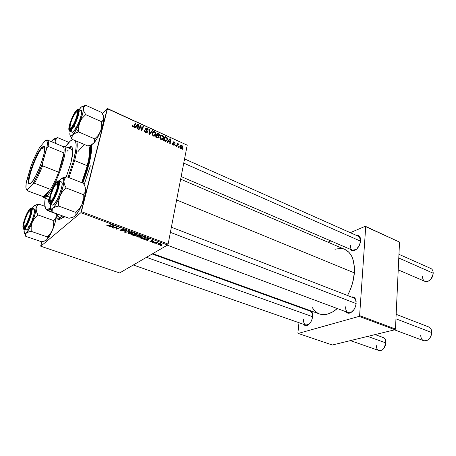 <?xml version="1.0" encoding="UTF-8"?>
<svg xmlns="http://www.w3.org/2000/svg" width="456" height="456" viewBox="0 0 456 456"><rect width="100%" height="100%" fill="white"/><g stroke="black" fill="none" stroke-linecap="round" stroke-linejoin="round"><path stroke-width="0.68" d="M303.633 319.519C303.497 323.828 304.887 325.647 307.806 324.968L309.037 324.239L305.805 325.082C304.146 324.33 303.422 322.477 303.633 319.519M312.651 316.475C311.967 320.882 310.183 323.851 307.298 325.373C305.799 325.926 304.597 325.584 303.696 324.347L305.098 325.476L305.976 325.641L307.903 325.077L309.812 323.424L311.397 320.927L312.411 317.98L312.696 315.033L312.212 312.554L311.015 310.901L311.938 311.978L312.651 316.475M350.419 245.328C350.373 249.187 351.81 250.823 354.728 250.241L356.261 249.449L352.454 250.213C350.96 249.466 350.282 247.836 350.419 245.328M360.628 240.814C359.892 245.687 357.749 248.959 354.192 250.618C352.482 251.125 351.177 250.675 350.276 249.278L352.391 250.783L354.472 250.521L356.649 249.113L359.374 245.351L360.628 240.814L360.4 238.135L359.972 237.063L358.576 235.661L356.484 235.421C358.148 235.142 359.362 235.798 360.132 237.388L360.628 240.814M345.654 306.797C345.654 311.431 347.369 313.323 350.795 312.468L352.562 311.345C351.029 312.645 349.57 313.061 348.19 312.594C346.355 311.75 345.505 309.818 345.654 306.797M356.17 303.274C355.549 307.954 353.588 311.163 350.288 312.896C348.43 313.585 346.936 313.192 345.808 311.71L347.654 313.09L348.692 313.238L350.932 312.588L354.055 309.504L355.509 306.5L356.17 303.274L355.515 299.107L354.078 297.397L351.348 296.964C353.166 296.605 354.546 297.301 355.486 299.056L356.17 303.274M60.705 217.831C61.777 218.344 63.162 217.979 64.86 216.754C63.27 217.905 61.948 218.293 60.904 217.917L58.744 217.136L56.647 213.932L57.427 215.996L58.921 217.187L61.001 216.936L62.666 215.95C61.081 217.113 59.776 217.506 58.738 217.13M84.149 184.68L90.379 165.802L84.149 184.68M89.068 164.035L82.832 183.078L86.817 171.861L89.946 160.358L91.513 150.765L91.531 144.774C92.015 149.169 91.194 155.587 89.068 164.035M63.965 216.423C61.309 218.994 59.229 219.912 57.724 219.182L56.225 217.426L57.256 218.88L59.143 219.404L61.611 218.378L63.965 216.423M344.77 249.381L349.091 252.464L351.667 256.186L352.665 258.449L354.375 266.6L354.363 272.882C353.731 280.628 351.456 288.163 347.54 295.488L350.311 289.657L352.596 282.948L354.363 272.882L176.643 199.962L354.363 272.882C354.893 260.575 351.701 252.744 344.793 249.386L180.656 179.179M119.649 272.95L40.789 246.229L80.917 212.661L167.626 244.992L119.649 272.95L167.626 244.992L168.127 244.063L187.216 145.173L107.456 108.762L81.413 211.658L168.127 244.063L167.626 244.992L80.917 212.661L40.789 246.229L40.738 245.761L41.855 241.663L40.789 246.229L119.649 272.95M152.788 242.615L153.262 242.444L152.743 242.25L152.281 242.427L152.788 242.615L152.857 242.29L152.788 242.615L153.262 242.444L152.743 242.25L152.281 242.427L152.788 242.615M156.203 243.88L156.676 243.709L155.701 243.692L156.676 243.709L156.157 243.515L155.701 243.692L156.203 243.88M137.456 236.966L140.032 237.217L141.132 236.801L141.383 236.248L140.18 235.444L137.98 235.245L136.509 235.929L137.096 236.812L141.183 236.767L140.402 235.524L138.544 235.205L136.68 235.729L137.456 236.966M144.278 239.463L145.555 239.269L147.305 239.919L146.803 240.397L147.316 240.591L149.106 238.796L148.479 238.562L143.72 239.257L145.555 239.269L147.305 239.919L146.803 240.397L147.316 240.591L149.106 238.796L148.479 238.562L143.72 239.257L144.278 239.463M133.614 235.513L135.421 235.701L135.922 235.444L135.66 235.005L137.119 234.595L134.851 233.489L131.596 234.766L133.614 235.513L135.802 235.558L135.66 235.005L137.011 234.823L136.8 234.253L134.851 233.489L131.596 234.766L133.614 235.513M125.104 232.36L129.703 231.574L125.189 232.036L126.551 230.4L126.01 230.195L124.431 232.11L125.104 232.36L125.428 230.901L125.104 232.36L129.703 231.574L125.189 232.036L126.551 230.4L126.01 230.195L124.431 232.11L125.104 232.36M106.721 225.03L106.881 225.612L108.414 225.988L111.538 224.808L110.985 224.603L108.203 225.714L106.903 224.922L107.291 225.794L109.206 225.8L111.538 224.808L110.985 224.603L108.733 225.56L107.593 225.612L107.553 225.076L106.721 225.03M113.829 228.182L116.508 227.048L116.035 229.003L116.599 229.208L119.803 227.886L119.255 227.681L116.559 228.815L117.055 226.86L116.485 226.649L113.282 227.983L113.829 228.182L113.937 227.709L113.829 228.182L116.508 227.048L116.035 229.003L116.599 229.208L119.803 227.886L119.255 227.681L116.559 228.815L117.055 226.86L116.485 226.649L113.282 227.983L113.829 228.182M109.548 226.598L110.808 226.381L112.655 227.065L112.204 227.584L112.746 227.783L114.342 225.851L113.681 225.606L108.961 226.381L110.808 226.381L112.655 227.065L112.204 227.584L112.746 227.783L114.342 225.851L113.681 225.606L108.961 226.381L109.548 226.598M120.931 230.85L123.28 230.93L122.35 229.339L123.616 229.573L124.482 230.383L124.687 229.989L123.582 229.26L122.003 229.072L121.524 229.476L122.721 230.742L121.239 230.673L120.133 229.704L119.922 230.246L120.606 230.719L123.274 230.93L122.208 229.402L123.428 229.499L124.568 230.326L123.724 229.311L121.661 229.214L122.687 230.77L121.239 230.673L120.133 229.704L120.931 230.85M129.099 233.871L131.242 234.173L132.981 233.483L132.206 232.475L129.846 232.093L128.125 232.816L128.734 233.717L132.81 233.677C133.3 233.29 133.032 232.862 132.012 232.4L130.137 232.081L128.301 232.6C127.828 232.987 128.09 233.415 129.099 233.871M149.933 240.99L149.927 241.503L151.5 242.045L152.378 241.805L151.734 240.831L153.461 241.378L152.709 240.774L151.398 240.597L151.01 240.922L151.7 241.783L149.847 241.047L150.543 241.817L152.315 241.902L151.671 240.859L153.376 241.503L152.709 240.774L151.067 240.734L151.734 241.765L150.788 241.686L149.933 240.99M141.394 238.397L143.993 238.722L145.532 237.889L143.201 236.596L139.924 237.85L142.249 238.653L145.316 238.237L145.048 237.32L143.201 236.596L139.924 237.85L141.394 238.397M158.437 244.741L160.672 244.849L161.395 244.239L160.324 243.629L158.745 243.584L157.73 244.154L158.437 244.741L161.27 244.558L160.729 243.76L157.964 243.863L158.437 244.741M154.253 243.156L155.98 242.609L157.673 242.689L156.163 242.461L156.67 242.278L156.157 242.09L153.74 242.968L157.673 242.689L156.163 242.461L156.67 242.278L156.157 242.09L153.74 242.968L154.253 243.156M160.854 245.602L161.327 245.436L160.814 245.242L160.352 245.419L161.327 245.436L160.814 245.242L160.352 245.419L160.854 245.602M163.641 137.906L162.433 139.604L160.569 139.251L159.834 137.279L160.837 135.312L162.644 135.289L163.71 137.171L163.641 137.906L162.461 135.198L160.945 135.244L159.885 136.925L161.076 139.582C162.319 139.889 163.134 139.468 163.527 138.316L163.641 137.906L162.256 139.08L163.641 137.906M168.224 141.417L167.409 142.375L166.89 142.141L169.945 138.67L170.521 138.932L170.242 143.657L169.763 143.44L169.86 142.158L168.224 141.417L169.86 142.158L169.763 143.44L170.242 143.657L170.521 138.932L169.945 138.67L166.89 142.141L167.409 142.375L168.224 141.417M133.015 126.905L132.251 126.078L132.394 125.069L132.918 125.24L132.964 126.255L133.631 126.409L135.352 122.915L135.859 123.143L133.967 126.893L133.015 126.905L134.497 126.175L135.859 123.143L135.352 122.915L134.03 125.839L133.175 126.392L132.918 125.24L132.394 125.069L133.015 126.905M147.482 131.989L147.066 132.639L146.279 132.81L144.655 131.71L144.563 130.444L145.071 130.615L145.595 131.989L146.382 132.257L146.957 131.887L145.464 129.236L146.051 128.068L147.345 128.33L148.114 129.276L148.149 130.211L147.641 130.034L147.031 128.746L146.342 128.598L145.983 128.968L147.368 130.992L147.482 131.989L145.983 128.968L146.94 128.706L148.149 130.211L147.077 128.187L145.481 128.774L146.963 131.869L145.846 132.12L145.048 131.334L145.071 130.615L144.563 130.444L145.698 132.633L147.482 131.989L146.564 132.81L147.482 131.989M152.606 130.769L149.562 134.315L148.935 134.03L149.197 129.219L149.693 129.447L149.471 133.568L152.082 130.53L152.606 130.769L152.082 130.53L149.471 133.568L149.693 129.447L149.197 129.219L148.935 134.03L149.562 134.315L152.606 130.769M155.906 134.395L154.863 135.996L153.205 136.025L152.099 134.503L152.475 132.417L153.518 131.562L154.897 131.761L155.827 132.884L155.906 134.395C156.18 133.277 155.781 132.371 154.715 131.67L153.176 131.71L152.201 133.015L153.296 136.065C154.59 136.384 155.428 135.934 155.815 134.731L154.538 135.592L155.906 134.395M183.095 148.776L182.862 149.357L182.394 149.146L182.617 148.559L183.095 148.776L182.617 148.559L182.394 149.146L182.862 149.357L183.095 148.776L182.537 149.209L183.095 148.776M159.121 137.108L158.032 138.02L155.599 137.045L157.354 132.935L159.03 133.733L159.589 134.469L159.497 135.46L158.728 135.939L159.121 137.108L158.728 135.939L159.6 135.147L159.178 133.847L157.354 132.935L155.599 137.045L157.48 137.889L159.121 137.108L158.055 138.02L159.121 137.108M135.979 126.819L135.101 127.783L134.554 127.537L137.832 124.043L138.447 124.323L138.071 129.128L137.569 128.9L137.689 127.594L135.979 126.819L137.689 127.594L137.569 128.9L138.071 129.128L138.447 124.323L137.832 124.043L134.554 127.537L135.101 127.783L135.979 126.819M140.214 127.059L139.074 129.578L138.573 129.35L140.414 125.223L140.938 125.457L141.445 129.897L142.973 126.386L143.475 126.614L141.651 130.741L141.126 130.507L140.613 126.067L140.214 127.059L140.613 126.067L141.126 130.507L141.651 130.741L143.475 126.614L142.973 126.386L141.445 129.897L140.938 125.457L140.414 125.223L138.573 129.35L139.074 129.578L140.214 127.059L139.148 128.05L140.214 127.059M173.263 145.082L172.488 144.421L172.351 143.475L172.852 143.577L173.189 144.586L173.998 144.666L173.018 142.506L173.326 141.862L173.924 141.77L174.939 142.466L175.098 143.332L174.238 142.329L173.605 142.318L174.585 144.569L174.084 145.202L173.263 145.082L174.574 144.655L173.548 142.409L174.112 142.261L175.098 143.332L174.215 141.867L173.086 142.175L174.089 144.478L173.371 144.689L172.368 143.418L173.263 145.082M165.488 141.394L163.351 140.545L165.066 136.447L166.913 137.398L167.5 138.664L167.021 140.551L165.488 141.394L167.437 139.513L166.793 137.296L165.066 136.447L163.351 140.545L165.488 141.394M182.48 147.083L181.887 148.228L180.981 148.513L180.183 148.103L179.744 146.741L180.365 145.43L181.294 145.133L182.28 145.8L182.48 147.083L181.653 145.247L179.92 146.091L179.767 146.621L180.627 148.411L182.337 147.573L182.48 147.083L181.049 148.217L182.48 147.083M178.758 146.815L178.524 147.396L178.057 147.185L178.279 146.598L178.758 146.815L178.279 146.598L178.057 147.185L178.524 147.396L178.758 146.815L178.21 147.254L178.758 146.815M177.207 145.396L176.706 146.575L176.233 146.359L177.43 143.389L177.908 143.606L177.658 144.221L178.285 143.811L178.86 144.107L178.57 144.523L177.834 144.409L177.207 145.396L178.86 144.107L178.564 143.845L177.658 144.221L177.908 143.606L177.43 143.389L176.233 146.359L176.706 146.575L177.207 145.396L176.335 146.097L177.207 145.396M175.577 145.373L175.343 145.96L174.87 145.743L175.093 145.156L175.577 145.373L175.093 145.156L174.87 145.743L175.343 145.96L175.577 145.373L175.03 145.817L175.577 145.373M102.361 113.738L107.308 108.448L187.216 145.173L168.127 244.063L81.413 211.658L80.917 212.661L107.308 108.448L187.216 145.173L107.308 108.448L102.361 113.738M332.344 345.01L298.207 333.444L359.111 316.378L394.976 329.751L332.344 345.01L394.976 329.751L395.477 329.015L399.524 242.09L365.723 226.66L359.613 315.615L395.477 329.015L394.976 329.751L359.111 316.378L298.207 333.444L297.899 332.971L298.976 322.7L297.899 332.971L298.207 333.444L332.344 345.01M327.915 242.17L330.845 240.922L327.915 242.17M350.288 232.663L365.324 226.279L399.524 242.09L395.477 329.015L359.613 315.615L359.111 316.378L359.613 315.615L365.723 226.66L365.324 226.279L399.524 242.09L365.324 226.279L350.288 232.663M300.612 307.133L300.555 307.64L300.612 307.133M309.556 310.371L308.49 310.507L309.556 310.371M344.041 249.096L340.096 248.417L334.955 249.261M312.064 307.287L314.611 310.804L317.832 313.249M319.662 314.024L323.68 314.64L328.046 313.95L332.601 311.955L337.337 308.552C330.822 313.979 324.826 315.763 319.337 313.916L152.811 253.621M171.382 227.208L353.713 297.882C355.053 298.452 355.874 299.734 356.17 301.729L355.486 299.056M152.184 253.986L310.593 311.271L312.594 313.962L311.938 311.978M358.655 236.39L360.639 239.691L360.132 237.388M155.388 135.529L155.678 134.851L155.388 135.529M158.118 133.853L158.545 133.477L158.118 133.853M158.791 134.178L159.178 133.847L158.791 134.178M158.426 136.167L159.6 135.147L158.443 136.184L157.918 135.859L158.608 136.982L157.24 137.78L157.696 137.387L156.778 137.575L157.212 137.199L156.3 136.783L156.892 135.392L155.958 136.207L156.892 135.392L157.918 135.859L156.892 135.392L155.866 137.159L156.3 136.783L158.232 137.387L158.637 136.874L158.437 136.184M157.098 134.913L157.639 133.636L156.704 134.452L157.639 133.636L158.471 134.013L159.087 135.05L158.124 135.962L158.716 135.449L157.884 135.272L157.451 135.649L157.884 135.272L157.098 134.913L156.163 135.728L157.098 134.913L158.716 135.449L159.121 134.657L157.639 133.636L157.098 134.913M152.606 132.217L153.176 131.71L152.606 132.217M152.31 132.73L152.92 132.73L152.31 132.73M154.253 132.08L154.715 131.67L154.253 132.08M152.589 133.642L153.49 132.229L154.59 132.183L155.428 134.121L153.034 135.922L153.444 135.557L152.589 133.642L152.042 134.121L152.589 133.642L152.8 134.965L153.826 135.66L154.778 135.318L155.473 133.864L155.239 132.781L154.293 132.086L153.153 132.479L152.589 133.642M153.695 136.196L153.968 135.66M149.163 129.926L149.693 129.447L149.163 129.926M149.004 132.821L149.562 132.32L149.004 132.821M148.941 134.035L149.471 133.568L148.941 134.035M150.936 131.841L151.25 131.983L149.334 134.212L151.25 131.983L150.936 131.841M144.501 131.129L145.071 130.615L144.501 131.129M144.512 131.231L145.031 130.758L144.512 131.231M144.643 131.698L145.048 131.334L144.643 131.698M145.43 132.496L145.846 132.12L145.43 132.496M146.627 128.598L147.077 128.187L146.627 128.598M145.504 129.407L145.983 128.968L145.504 129.407M145.686 129.806L146.08 129.453L145.686 129.806M146.416 130.678L146.826 130.308L146.416 130.678M132.217 125.902L132.918 125.24L132.217 125.902M132.257 126.107L132.776 125.611L132.257 126.107M132.77 126.774L133.175 126.392L132.77 126.774M134.788 124.163L135.859 123.143L134.788 124.163M133.636 126.403L133.363 127.013L133.636 126.403M133.602 127.019L134.497 126.175L133.602 127.019M136.618 125.337L137.022 125.525L136.618 125.337M137.934 124.807L138.447 124.323L137.934 124.807M135.056 127.657L137.957 124.642L136.025 126.625L137.957 124.642L137.74 127.036L137.319 127.429L137.74 127.036L136.373 126.415L135.056 127.657M139.861 126.472L140.938 125.457L139.861 126.472M140.773 127.851L141.206 127.446L140.773 127.851M140.967 129.293L141.388 128.9L140.967 129.293M141.092 130.222L141.445 129.897L141.092 130.222M142.443 127.566L143.475 126.614L142.443 127.566M139.627 126.985L140.613 126.067L139.627 126.985M172.339 143.993L172.852 143.577L172.339 143.993M173.035 144.962L173.371 144.689L173.035 144.962M173.799 142.209L174.215 141.867L173.799 142.209M173.075 142.848L173.525 142.477L173.075 142.848M173.166 143.047L173.519 142.762L173.166 143.047M173.525 143.492L173.856 143.224L173.525 143.492M174.084 144.256L174.454 143.959L174.084 144.256M173.861 145.23L174.574 144.655L173.861 145.23M170.059 139.319L170.521 138.932L170.059 139.319M167.198 142.181L170.065 139.257L168.104 141.155L170.065 139.257L169.9 141.605L169.455 141.976L169.9 141.605L168.595 141.018L167.198 142.181M163.043 139.143L163.311 138.499L163.043 139.143M165.779 137.341L166.218 136.971L165.779 137.341M166.389 137.638L166.793 137.296L166.389 137.638M166.531 140.277L167.437 139.513L166.531 140.277M166.041 140.71L166.85 139.69C166.497 140.727 165.767 141.018 164.662 140.562L164.217 140.932L164.662 140.562L164.04 140.283L165.351 137.148L164.456 137.906L165.351 137.148L166.047 137.461L166.639 137.809L166.964 139.268L166.776 137.969L165.351 137.148L163.601 140.653L164.04 140.283L166.041 140.71M158.637 137.649L158.221 138.008M160.438 135.677L160.945 135.244L160.438 135.677M160.102 136.23L160.677 136.247L160.102 136.23M161.988 135.609L162.461 135.198L161.988 135.609M162.256 139.08L162.057 139.718L162.256 139.08M161.555 139.473L161.686 139.177M160.364 137.165L161.247 135.757L162.336 135.711L163.174 137.638L160.803 139.428L161.219 139.074L160.364 137.165L159.834 137.626L160.364 137.165L160.58 138.487L161.595 139.171L162.535 138.829L163.214 137.381L162.98 136.304L162.045 135.614L160.917 136.008L160.364 137.165M180.525 148.246L180.867 148.057M180.245 146.786L181.556 145.641L181.904 147.231L180.382 148.268L180.713 148.012L180.245 146.786L179.738 147.185L180.245 146.786L180.428 147.784L181.214 148.023L181.858 147.345L182.007 146.199L181.038 145.606L180.245 146.786M177.07 144.284L177.908 143.606L177.07 144.284M176.825 144.888L177.658 144.221L176.825 144.888M176.791 144.974L177.145 144.985L176.791 144.974M177.937 144.347L178.564 143.845M178.484 144.404L178.86 144.107L178.484 144.404M116.867 227.823L116.742 228.393L116.867 227.823M117.01 226.849L116.559 228.815L117.01 226.849M116.702 228.752L116.599 229.208L116.702 228.752M116.451 227.179L116.035 229.003L116.451 227.179M116.588 226.689L116.508 227.048L116.588 226.689M115.904 226.894L115.79 227.379L115.904 226.894M113.008 226.649L112.746 227.783L113.008 226.649M110.882 226.068L110.808 226.381L110.882 226.068M111.378 226.296L113.743 225.629L112.849 226.843L111.378 226.296L111.452 225.971L111.378 226.296L113.686 225.885L112.849 226.843L111.378 226.296M109.32 225.31L109.206 225.8L109.32 225.31M107.359 225.498L107.291 225.794L107.359 225.498M122.846 230.115L122.738 230.588L122.846 230.115M122.316 229.727L122.219 230.155L122.316 229.727M121.906 229.1L121.752 229.795L121.906 229.1M124.642 229.887L124.539 230.343L124.642 229.887M124.608 229.835L124.482 230.383L124.608 229.835M122.288 229.037L122.208 229.402L122.288 229.037M123.331 230.508L123.228 230.964L123.331 230.508M125.896 230.337L125.628 231.551L125.896 230.337M125.446 230.884L125.189 232.036L125.446 230.884M132.873 232.913L132.69 233.763L132.873 232.913M128.905 232.737L130.433 232.081L130.37 232.36L131.767 232.315L132.194 233.552L129.418 233.7L128.837 232.788L129.014 232.241L128.905 232.737L131.037 232.406L132.434 233.233L131.721 233.768L130.285 233.894L128.945 233.461L128.905 232.737M137.039 234.441L136.942 234.874L137.039 234.441M135.706 234.794L133.984 234.236L135.056 233.563L135.956 233.899L136.412 234.686L133.984 234.236L134.075 233.791L133.984 234.236L134.999 233.837L136.475 234.464L135.723 234.794M135.882 235.188L135.802 235.558L135.882 235.188M132.502 234.811L133.602 234.384L133.694 233.939L133.602 234.384L134.771 234.526L135.329 235.33L132.502 234.811L132.599 234.373L132.502 234.811L133.602 234.384L135.392 235.233L134.503 235.461L132.502 234.811M151.865 241.241L151.785 241.629L151.865 241.241M151.626 240.574L151.466 241.344L151.626 240.574M153.393 241.167L153.319 241.543L153.393 241.167M151.728 240.574L151.671 240.859L151.728 240.574M151.654 240.574L151.574 240.967L151.654 240.574M152.327 241.634L152.264 241.942L152.327 241.634M147.499 239.702L147.316 240.591L147.499 239.702M145.612 238.978L145.555 239.269L145.612 238.978M146.119 239.189L148.502 238.568L147.522 239.713L146.182 238.898L146.119 239.189L148.451 238.824L147.522 239.713L146.119 239.189M145.344 237.519L145.168 238.345L145.344 237.519M142.3 238.402L140.824 237.895L143.401 236.67L144.706 237.49L144.769 237.188L144.672 238.14L141.491 238.146L140.824 237.895L140.915 237.468L140.824 237.895L143.344 236.938L144.791 237.547L144.387 238.288L142.289 238.397M141.223 236.003L141.041 236.863L141.223 236.003M137.29 235.855L138.823 235.21L140.152 235.438L140.551 236.658L137.775 236.801L137.21 235.912L137.393 235.37L137.29 235.855L139.428 235.53L140.801 236.345L140.077 236.869L138.635 236.989L137.313 236.561L137.29 235.855M161.253 244.045L161.139 244.65L161.253 244.045M158.5 244.034L160.518 243.686L160.746 244.387L158.671 244.604L158.58 243.618L158.5 244.034L159.856 243.76L160.848 244.205L159.281 244.724L158.392 244.456L158.5 244.034M156.231 242.119L156.163 242.461L156.231 242.119M157.246 242.472L157.189 242.786L157.246 242.472M155.319 242.392L155.234 242.814L155.319 242.392M137.957 124.642L136.373 126.415L137.74 127.036L137.957 124.642M170.065 139.257L168.595 141.018L169.9 141.605L170.065 139.257M432.995 271.314L433.2 273.207C433.189 270.847 432.391 269.274 430.8 268.476L398.954 254.311M78.004 111.549L76.978 111.965L77.999 111.549M76.762 116.383L77.155 116.377L76.762 116.383L74.419 122.613L71.609 127.275L70.572 128.068L70.002 127.623L70.509 123.542C71.951 118.07 76.038 110.825 77.047 112.011C77.497 112.495 77.406 113.949 76.762 116.383C74.584 123.057 72.47 126.956 70.412 128.073C69.734 127.862 69.768 126.352 70.509 123.542L72.812 117.437L75.582 112.792L76.636 111.942L77.235 112.319L76.762 116.383M183.751 163.128L360.593 241.167L183.751 163.128M398.783 258.016L433.2 273.207L398.783 258.016M70.754 129.099L70.332 128.056L70.754 129.099M398.23 269.895L424.901 281.363C429.313 281.893 432.077 279.175 433.2 273.207C432.892 276.752 431.33 279.38 428.52 281.073C424.804 282.378 422.786 280.879 422.467 276.564M433.029 274.734L432.231 277.134L430.863 279.169L433.097 274.295M70.862 129.128L71.535 128.866M350.402 340.609L378.89 350.527C382.612 350.841 384.95 348.298 385.896 342.918L385.44 345.557L383.866 348.407L385.896 342.918C385.582 346.138 384.294 348.521 382.025 350.071C378.406 351.479 376.479 349.826 376.24 345.101M30.033 215.899L29.697 215.887C27.753 221.884 25.952 225.332 24.293 226.233C23.581 225.994 23.678 224.215 24.595 220.892L27.463 213.699L28.694 211.692L30.056 210.632L30.438 212.194L29.697 215.887L26.773 223.218L25.53 225.224L24.185 226.21L23.837 224.574L24.595 220.892C26.722 214.457 28.58 211.054 30.164 210.683C30.666 211.213 30.506 212.946 29.697 215.887L30.033 215.899M24.259 226.227L24.635 227.168L24.259 226.227M385.468 339.897L385.896 342.918L367.673 336.403L385.896 342.918C385.941 340.125 385.069 338.341 383.279 337.554L375.094 334.596M312.622 316.72L146.473 257.321L312.622 316.72M30.136 210.666L31.048 210.187L30.136 210.666M57.291 189.246L56.88 189.24C54.743 195.937 52.657 199.802 50.622 200.828C49.789 200.572 49.824 198.719 50.724 195.271L50.017 199.186L50.57 200.822L52.212 199.574L53.66 197.294L56.88 189.24L57.564 185.307L56.966 183.768L55.307 185.102L53.882 187.376L50.724 195.271C53.09 188.026 55.25 184.224 57.205 183.859C57.775 184.446 57.667 186.242 56.88 189.24L57.291 189.246M50.479 200.794L51.043 201.888L50.479 200.794L50.816 201.757L49.715 202.23C47.384 200.589 54.851 181.534 57.547 182.218L58.214 183.187L57.832 182.332L58.254 183.665L57.997 186.339L55.649 193.937L52.201 200.549L50.719 202.145L49.715 202.23L49.339 200.805L49.63 198.109L51.938 190.682L55.313 184.173L56.795 182.514L57.832 182.332C60.5 183.705 52.007 204.704 49.772 202.276L50.816 201.757L50.479 200.794M394.531 329.859L423.647 340.706C428.047 341.191 430.743 338.472 431.729 332.549C431.501 335.838 430.173 338.352 427.739 340.09C423.481 341.897 421.116 340.222 420.632 335.057M430.418 337.178L431.553 334.134L430.726 336.608M431.433 330.161L431.729 332.549L395.95 318.829L431.729 332.549C431.701 329.711 430.715 327.853 428.76 326.975L396.161 314.338M356.147 303.571L170.39 232.36L356.147 303.571M57.08 183.791L58.231 183.352L57.08 183.791M54.748 138.886L53.278 139.382L51.528 141.537L53.569 139.222L52.674 140.009L57.627 137.638L54.321 138.772L57.627 137.638L68.93 142.38L57.627 137.638L54.646 138.823L55.113 139.599L55.176 141.257L55.934 139.177L57.627 137.638L54.748 138.886L55.176 141.257L54.925 143.15L55.415 140.146L57.234 137.906M55.455 143.366L55.176 141.257L55.455 143.366M50.912 141.28L51.169 141.588L50.912 141.28M79.059 124.636L79.817 122.282L76.317 129.635L78.62 131.955L78.649 127.047L79.817 122.282L82.279 118.115L85.682 114.644L101.756 121.798L101.694 126.654L100.525 131.351L98.103 135.46L94.757 138.903L78.62 131.955L79.059 124.636M73.792 114.758L74.06 115.026L73.792 114.758L74.636 113.316L76.825 110.66L77.725 110.608L78.01 111.994L76.602 118.098L73.416 125.349C71.62 128.506 70.349 129.869 69.597 129.441C68.309 128.655 70.743 120.202 73.792 114.758C75.382 111.914 76.597 110.477 77.44 110.455C79.196 110.329 76.739 119.495 73.416 125.349L70.372 129.384L69.506 129.344L69.266 127.885L70.686 121.849L73.792 114.758M72.259 132.286L73.587 131.51L76.38 127.48L73.838 126.38C75.753 123.707 80.763 110.209 78.626 109.223C80.381 109.6 77.543 119.854 73.838 126.38L76.38 127.48C80.096 120.971 82.912 110.728 81.134 110.341L78.626 109.223L78.386 109.634C79.236 108.534 77.588 118.97 73.399 125.953L73.838 126.38C71.9 129.8 70.469 131.391 69.563 131.168C70.942 130.844 72.367 129.248 73.838 126.38L73.399 125.953L76.933 117.893L78.489 111.127L78.175 109.594L77.167 109.657L73.809 114.199C75.257 111.372 78.443 107.154 78.489 111.127C78.238 115.653 74.869 123.473 73.399 125.936L73.399 125.936C71.894 128.849 68.736 132.844 68.799 128.729C69.135 124.146 72.367 116.662 73.809 114.199L70.372 122.043L68.799 128.729L69.067 130.348L70.024 130.399L73.399 125.936C69.255 132.576 69.095 130.427 69.563 131.168L72.076 132.246C73.006 132.479 74.436 130.889 76.38 127.48L79.264 121.296L81.225 115.111L81.59 111.082L80.866 110.295L79.504 111.19M103.603 116.4L103.9 118.075L103.21 115.396L101.545 112.427L85.785 105.302L101.545 112.427L103.21 115.396L103.9 118.075L103.444 122.14L101.967 127.486L99.704 133.272L97.02 138.561L93.52 143.429L91.114 144.957L87.831 145.96L71.945 139.24L72.23 135.677L73.957 133.768L78.62 131.955L94.757 138.903L94.267 142.432L92.084 144.546M70.064 132.24L69.859 134.4L70.224 135.706L71.022 136.036L72.931 134.645L70.748 136.042C70.087 135.928 69.785 135.05 69.848 133.42L70.064 132.24M70.748 136.042L71.945 139.24L70.213 135.689L71.945 139.24L87.831 145.96L91.114 144.957L93.52 143.429C95.846 140.95 98.182 136.925 100.525 131.351L98.103 135.46L94.757 138.903L94.267 142.432L91.702 144.689M103.563 116.32L103.769 119.233L101.756 121.798L101.694 126.654L100.525 131.351C102.765 125.736 103.888 121.313 103.9 118.075L103.335 120.219L101.756 121.798L85.682 114.644L84.035 111.595L83.425 108.893L84.103 106.789L85.785 105.302L82.502 106.459M82.878 106.704L83.425 108.893C83.288 112.125 82.086 116.588 79.817 122.282L82.279 118.115L85.682 114.644L84.035 111.595L83.425 108.893L83.613 107.753L84.89 105.952L82.878 106.704C82.285 106.259 81.373 106.75 80.131 108.175L81.179 107.234L79.435 109.246L80.854 107.411L82.086 106.59L83.226 107.24L83.351 110.061L82.428 114.655L78.118 126.135L75.422 131.174L72.931 134.645L75.291 133.038L78.62 131.955L76.317 129.635L72.23 135.677L71.848 138.578M71.546 130.353L71.831 132.04M71.62 129.47L71.581 129.835M84.89 105.952L85.785 105.302L84.052 105.826M24.989 234.709L25.758 236.35L41.462 241.72L45.902 240.517L48.712 237.439L49.516 236.151L47.162 236.875L50.399 233.5L52.725 229.556L49.516 236.151L53.432 227.367L53.797 220.641L37.899 214.918L53.797 220.641L55.575 218.572L56.362 216.013L55.239 222.152L52.725 229.556C54.857 224.204 56.071 219.689 56.362 216.013L56.116 213.739L56.116 217.364L53.797 220.641L53.808 225.144L52.725 229.556L50.399 233.5L47.162 236.875L47.373 238.619L46.518 240.09L49.516 236.151L47.162 236.875L47.373 238.619L46.518 240.09L44.431 241.11L41.462 241.72L25.758 236.35L25.416 234.595L26.163 233.079L28.198 232.001L31.207 231.34L31.162 226.792L32.245 222.317L34.605 218.321L37.899 214.918L36.486 211.658L36.109 208.643L37.01 206.106L38.88 204.123L34.964 205.28L35.739 205.462L36.132 206.602L35.671 211.441L34.291 216.651L31.464 224.152L29.053 229.026L26.163 233.079L25.086 233.734L24.362 233.415L24.1 230.041C23.849 232.406 24.117 233.643 24.892 233.746L25.405 234.789L25.622 233.797L27.029 232.486L31.207 231.34L47.162 236.875L31.207 231.34L31.162 226.792L32.245 222.317C30.016 227.664 27.987 231.249 26.163 233.079L24.892 233.746M27.776 212.388C28.956 210.296 29.868 209.236 30.506 209.207C32.285 208.928 29.629 219.085 26.454 224.569L25.017 226.752L23.541 227.561L23.216 226.364L23.837 222.448L25.547 217.216L27.776 212.388L29.805 209.543L30.706 209.27L31.014 211.436L29.999 216.007L26.454 224.569C25.114 226.9 24.151 227.903 23.564 227.584C22.219 226.928 24.846 217.518 27.776 212.388L28.044 212.673L27.776 212.388M26.06 230.069L27.639 229.066L29.309 226.558C27.867 229.066 26.784 230.234 26.072 230.075L23.581 229.208C24.607 228.997 25.678 227.823 26.79 225.68L26.38 225.235C24.31 229.186 23.136 229.453 22.868 226.033C24.248 219.735 25.906 214.97 27.85 211.749L24.008 221.017L22.868 226.033L23.153 228.547L24.789 227.652L26.38 225.235L30.318 215.745L31.219 212.143L31.373 208.717L31.088 208.284L30.096 208.597L27.85 211.749C29.15 209.224 31.806 206.015 31.435 210.678C30.079 217.067 28.392 221.918 26.38 225.235L26.79 225.68C25.354 228.194 24.282 229.368 23.581 229.208C23.854 227.954 21.899 231.574 26.38 225.258L31.162 212.479L31.601 207.976C33.408 208.17 30.341 219.553 26.79 225.68L29.309 226.558L26.79 225.68C28.58 223.508 33.801 208.62 31.601 207.976L34.075 208.876C35.904 209.082 32.866 220.447 29.309 226.558L31.954 220.881L34.331 212.935L34.468 209.372L33.71 208.876L32.41 209.988M44.905 206.34L38.88 204.123L44.905 206.34M34.747 205.399L32.199 208.192L34.964 205.28M25.536 228.593L25.918 229.984M36.172 216.549L37.899 214.918L36.486 211.658L36.109 208.643C35.693 212.325 34.405 216.885 32.245 222.317L33.277 220.248L36.172 216.549M33.316 206.825L33.858 206.061L35.614 205.348C36.109 205.724 36.275 206.819 36.109 208.643L37.01 206.106L38.88 204.123L35.916 204.869M25.758 236.35L25.405 234.789M85.175 187.011L85.682 189.816L85.038 186.646L83.368 183.289L66.604 176.671L83.368 183.289L85.038 186.646L85.682 189.816L85.169 187M52.24 209.065L52.913 208.204L51.197 209.093L50.65 208.831L52.132 212.097L51.927 210.016L52.913 208.204L55.29 206.887L58.704 206.061L75.89 212.445L75.941 214.519L74.824 216.281L73.764 216.965L69.033 218.276L52.132 212.097L52.24 209.065M49.567 203.935L49.789 204.077C50.861 204.966 53.215 201.37 56.857 193.281C59.457 185.21 60.146 181.106 58.932 180.981L58.271 181.254C59.514 181.454 58.704 185.74 55.854 194.119C52.172 201.751 49.978 204.812 49.276 203.296L49.681 203.975L49.276 203.296L50.388 203.211L52.024 201.444L55.854 194.119L58.453 185.695L58.744 182.731L58.271 181.254L57.12 181.465L55.478 183.306L51.745 190.511L49.191 198.73L48.86 201.717L49.276 203.296C48.131 202.914 48.957 198.651 51.745 190.511C55.318 183.044 57.496 179.96 58.271 181.254L58.932 180.981C61.948 182.434 52.662 205.901 49.789 204.077L49.567 203.935M52.463 205.069L54.224 204.14L57.148 199.7L59.137 195.407L61.395 188.63L62.067 184.931L61.948 182.577L61.446 181.933L58.55 180.981C59.046 179.499 59.023 188.647 54.378 197.431C52.087 202.156 49.339 204.282 49.767 203.729L49.789 204.077L52.474 205.075C55.393 206.91 64.666 183.489 61.6 182.018L58.932 180.981L61.435 181.927M50.285 204.26L50.063 206.591L50.65 208.831L50.285 204.26M61.896 178.245L59.2 181.06L60.847 179.043L62.746 177.937L63.544 178.518L63.897 180.137L63.173 186.014L60.722 194.005L58.151 200.041L55.398 205.035L52.913 208.204L51.596 209.053L50.65 208.831L52.132 212.097L51.243 210.341L52.132 212.097L69.033 218.276L72.401 217.518L74.824 216.281C77.144 214.183 79.521 210.239 81.972 204.436L79.407 208.774L75.89 212.445L58.704 206.061L58.704 200.993L59.913 196.074L62.518 191.674L66.097 187.969L64.45 184.509L63.897 181.306L64.718 178.684L66.604 176.671L62.347 177.994M85.682 189.816L84.987 192.466L83.214 194.587L66.097 187.969L83.214 194.587L83.18 199.591L81.972 204.436L78.346 211.761L74.824 216.281L75.941 214.519L75.89 212.445L79.407 208.774L81.972 204.436C84.314 198.554 85.557 193.68 85.682 189.816L84.668 196.365L81.972 204.436L83.18 199.591L83.214 194.587L84.987 192.466L85.682 189.816M59.428 183.152L59.023 183.654M51.836 202.185L51.796 202.823M60.175 179.955L60.847 179.043L63.213 178.108L63.897 181.306L64.718 178.684L66.604 176.671L63.236 177.601M59.913 196.074C57.445 201.974 55.108 206.015 52.913 208.204L55.29 206.887L58.704 206.061L58.704 200.993L59.913 196.074L62.518 191.674L66.097 187.969L64.45 184.509L63.897 181.306C63.623 185.176 62.295 190.101 59.913 196.074M48.598 199.523L48.883 200.965L48.598 199.523M70.737 163.487L66.319 176.728L70.737 163.487L72.772 152.429L72.721 149.454L71.734 146.9L70.526 146.53L68.172 147.818L71.307 146.627C73.467 147.909 73.279 153.53 70.737 163.487M48.872 201.962L47.88 199.255L48.872 201.962M74.63 160.592C77.03 151.352 77.759 144.922 76.825 141.303C77.759 144.922 77.03 151.352 74.63 160.592L87.273 165.756C89.758 155.758 90.259 149.078 88.789 145.726L89.404 147.807L89.61 151.591L88.686 159.412L86.338 169.176L81.738 182.645L87.273 165.756L74.63 160.592L68.976 177.612L74.63 160.592L73.593 160.58L74.63 160.592M65.516 146.712C68.343 142.648 70.731 140.26 72.675 139.547L70.019 141.297L65.516 146.712M75.405 140.704C76.813 143.817 76.209 150.446 73.593 160.58L75.924 148.952L76.146 144.649L75.405 140.704M88.168 164.895L88.777 165.146L88.168 164.895L82.285 182.862L86.041 172.288L89 161.43L90.487 152.355L90.288 145.276C91.137 149.311 90.43 155.855 88.168 164.895M71.147 149.055C72.379 149.614 72.789 151.894 72.384 155.895L72.27 150.668L71.045 149.015M47.15 210.461L45.628 208.546L47.515 210.552L50.77 209.196C49.288 210.376 48.085 210.797 47.15 210.461L59.725 215.044M77.811 151.82L81.544 147.208L84.719 144.643M45.184 198.246L44.739 204.567L45.589 208.483L46.164 209.173L47.72 209.549L50.285 208.175L47.042 209.56C44.813 209.002 44.198 205.234 45.184 198.246M68.047 177.241L73.593 160.58L68.047 177.241M71.649 146.826L70.486 147.043L68.884 148.114L71.649 146.826M67.214 151.147L68.126 150.252M41.815 148.32C35.859 154.84 26.448 181.568 29.463 183.563L29.714 183.722C25.981 183.112 35.619 155.091 41.815 148.32L44.734 149.511L41.815 148.32C42.892 147.066 43.719 146.547 44.295 146.758L44.631 147.037L44.004 146.707L41.815 148.32L41.49 147.744L41.815 148.32M31.316 182.713C30.181 183.945 29.355 184.309 28.836 183.825C25.764 181.773 35.397 154.436 41.49 147.744L43.622 146.097L44.306 146.347L44.768 148.998L43.947 154.185L41.946 161.128L39.079 168.72L35.807 175.72L32.672 180.992L30.17 183.739L29.275 184.03L28.665 183.591L28.363 180.656L30.142 172.214L32.536 165.129L38.64 151.945L41.49 147.744L43.725 146.091C48.427 144.769 37.825 176.244 31.316 182.713M58.647 172.186C56.071 178.872 53.341 184.595 50.462 189.354L46.193 195.111L46.751 196.074C55.507 188.351 69.46 148.16 64.176 146.199L62.381 146.245L63.903 146.04C69.905 146.581 55.78 188.094 46.751 196.074L49.55 197.129L46.751 196.074C45.401 197.402 44.335 197.921 43.548 197.636L42.573 196.445L43.856 197.704L46.751 196.074L46.193 195.111L50.462 189.354L43.16 196.661L44.483 196.439L46.193 195.111L43.388 196.707L27.451 190.785L27.343 189.804L32.986 183.677L34.434 183.244L50.462 189.354L43.16 196.661L27.377 190.762L26.511 189.474L27.451 190.785L27.343 189.804L32.986 183.677L36.554 177.19L42.345 163.664L46.865 147.921L48.148 146.416L63.943 152.902C63.293 158.101 61.526 164.525 58.647 172.186L62.136 161.612L63.943 152.902L58.647 172.186L42.585 165.83L42.345 163.664L47.156 146.034L47.213 141.907L46.597 140.585L45.503 140.459L39.769 147.26L38.652 149.203L34.103 158.483L30.957 166.303L26.191 183.272L25.929 187.667L26.385 189.314L27.292 189.804C25.735 189.696 25.479 186.88 26.522 181.363L30.957 166.303C33.715 158.899 36.657 152.549 39.769 147.26L45.503 140.459L46.683 140.665C47.481 141.548 47.544 143.965 46.865 147.921L48.148 146.416L63.943 152.902L58.647 172.186L42.585 165.83C39.974 172.59 37.255 178.393 34.434 183.244L50.462 189.354C53.341 184.595 56.071 178.872 58.647 172.186M62.375 146.359L63.15 146.61C64.062 147.356 64.324 149.454 63.943 152.902C64.359 149.112 64.005 146.963 62.877 146.45L47.395 140.02C48.416 140.494 48.667 142.62 48.148 146.416C48.61 143.099 48.467 141.041 47.732 140.254L46.934 139.952L45.503 140.459L47.395 140.02M34.434 183.244C37.255 178.393 39.974 172.59 42.585 165.83L42.345 163.664C39.37 171.65 36.246 178.325 32.986 183.677L34.434 183.244M307.806 324.968L307.298 325.373M354.728 250.241L354.192 250.618M350.795 312.468L350.288 312.896M60.688 217.843L57.724 219.182M353.702 250.749L181.157 176.569M359.898 236.943L184.56 158.945M159.554 135.329L158.853 135.934M158.095 137.421L157.531 137.911M155.815 134.731L154.447 135.928M152.674 133.306L152.042 133.864M146.553 132.24L145.988 132.747M145.994 128.911L145.492 129.373M147.448 132.109L146.684 132.793M132.781 125.594L132.251 126.095M173.816 144.769L173.371 145.128M173.548 142.409L173.058 142.808M174.534 144.791L174.01 145.219M167.301 139.998L165.91 141.166M163.527 138.316L162.142 139.496M160.478 136.766L159.834 137.313M182.337 147.573L181.135 148.525M180.365 146.382L179.732 146.883M124.568 230.326L124.659 229.915M124.06 229.904L124.152 229.499M122.191 229.414L122.276 229.043M123.274 230.93L123.359 230.548M132.81 233.677L132.952 233.01M132.377 233.027L132.468 232.606M128.837 232.788L128.951 232.258M137.011 234.823L137.079 234.498M135.859 235.518L135.916 235.233M136.481 234.481L136.561 234.133M135.369 235.142L135.455 234.749M153.376 241.503L153.433 241.218M152.851 241.15L152.914 240.859M151.626 240.888L151.694 240.574M145.316 238.237L145.441 237.627M144.883 237.639L144.957 237.268M141.183 236.767L141.314 236.117M140.744 236.134L140.836 235.718M137.21 235.912L137.319 235.393M161.27 244.558L161.35 244.154M158.392 244.108L158.488 243.641M78.01 111.646L77.047 112.011M70.822 129.037L70.412 128.073M24.715 227.088L24.293 226.233M133.283 265.004L306.979 325.487M31.059 210.296L30.164 210.683M51.1 201.837L50.622 200.828M348.19 312.594L167.278 245.191M58.243 183.426L57.205 183.859M53.227 142.238L50.622 141.36M70.646 129.037L69.597 129.441M77.885 111.515L77.44 110.455M30.979 210.176L30.506 209.207M24.573 227.134L23.564 227.584M35.614 205.348L38.093 204.277M51.887 210.558L51.197 209.093M58.043 183.295L57.547 182.218M50.867 201.803L49.772 202.276M66.559 176.711L63.213 178.108M47.515 210.552L47.042 209.56M29.463 183.563L28.836 183.825M30.005 183.836L29.714 183.722M63.15 146.61L64.176 146.199M71.153 149.055L63.903 146.04M49.026 199.682L43.548 197.636M43.856 197.704L43.388 196.707M43.081 196.639L27.377 190.762M44.585 146.878L44.295 146.758M44.004 146.707L43.725 146.091M47.732 140.254L46.683 140.665"/></g></svg>
